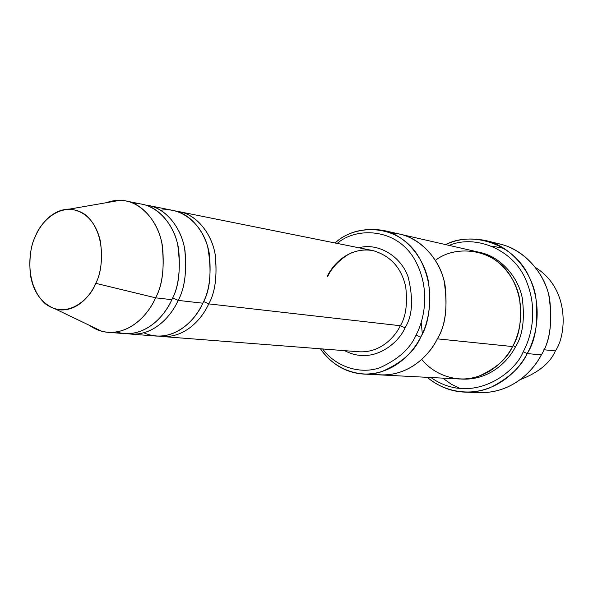 <?xml version="1.0" encoding="UTF-8"?>
<svg xmlns="http://www.w3.org/2000/svg" width="593" height="593" viewBox="0 0 593 593"><rect width="100%" height="100%" fill="white"/><g stroke="black" fill="none" stroke-linecap="round" stroke-linejoin="round"><path stroke-width="0.89" d="M327.032 276.827C332.236 265.234 348.528 246.436 373.041 250.609C390.587 255.82 401.468 267.858 405.694 286.73C407.658 303.757 405.879 316.751 400.349 325.727L405.012 327.766C412.498 316.143 413.551 299.257 408.177 277.101C400.898 255.679 377.422 242.441 358.98 247.785C377.422 242.441 400.898 255.679 408.177 277.101C413.551 299.257 412.498 316.143 405.012 327.766C399.104 342.546 373.116 365.777 344.718 350.671C373.116 365.777 399.104 342.546 405.012 327.766L400.349 325.727L208.736 303.883L203.555 301.474L208.736 303.883C215.333 292.312 217.431 275.626 215.044 253.826C211.427 232.552 195.104 212.902 176.573 211.286L179.59 211.753C197.61 215 212.324 235.043 215.363 255.568C217.275 276.583 215.066 292.69 208.736 303.883C202.584 317.685 186.298 337.854 162.289 336.527L159.25 336.164M421.193 322.422L422.342 333.718L421.193 322.422M464.979 392.136C451.236 391.632 438.657 386.695 427.249 377.326C445.884 393.3 471.991 395.494 490.611 387.474C509.002 378.082 521.203 366.778 527.214 353.561C518.919 369.78 497.697 392.67 464.979 392.136L479.982 392.64C512.263 393.174 533.159 370.766 541.327 354.888C532.855 371.944 508.157 396.954 472.517 391.921M523.189 351.775C515.058 373.42 471.479 406.005 430.903 377.511C471.479 406.005 515.058 373.42 523.189 351.775C531.38 336.891 538.733 308.679 525.354 278.725C511.885 248.2 474.2 234.539 449.22 245.413C474.2 234.539 511.885 248.2 525.354 278.725C538.733 308.679 531.38 336.891 523.189 351.775L527.214 353.561L523.189 351.775M416.012 335.097C410.371 348.395 398.4 359.239 380.106 367.623C361.597 374.442 336.705 367.919 322.614 348.958C336.705 367.919 361.597 374.442 380.106 367.623C398.4 359.239 410.371 348.395 416.012 335.097C424.321 319.923 431.452 287.568 413.677 257.873C395.131 227.734 355.8 227.082 337.254 243.426C355.8 227.082 395.131 227.734 413.677 257.873C431.452 287.568 424.321 319.923 416.012 335.097L420.682 337.143L416.012 335.097M320.45 348.795C334.445 369.995 361.189 378.601 381.477 371.729C401.52 363.086 414.589 351.56 420.682 337.143C413.062 352.731 393.263 375.006 363.22 374.035C345.815 372.76 331.554 364.347 320.45 348.795M555.374 350.93C550.126 363.079 538.392 372.649 520.165 379.646C538.392 372.649 550.126 363.079 555.374 350.93L543.863 349.751L555.374 350.93C566.004 336.35 570.792 289.666 535.694 267.658C570.792 289.666 566.004 336.35 555.374 350.93M155.588 297.819C149.243 312.385 132.506 333.659 108.045 332.325C101.507 331.828 95.31 329.508 89.447 325.364L101.648 331.228C128.651 337.758 149.021 313.63 155.588 297.819L95.74 283.321C90.862 295.351 75.845 313.89 55.786 309.205C41.503 303.69 32.993 291.912 30.258 273.862C29.124 257.673 30.806 245.22 35.321 236.518C28.605 249.104 24.395 284.892 45.335 303.794C67.55 320.383 90.618 298.094 95.74 283.321C103.093 270.438 107.014 232.278 84.806 214.34C61.62 199.241 40.079 222.553 35.321 236.518C39.783 225.8 51.339 209.27 69.67 209.07C85.592 211.049 95.881 221.93 100.536 241.722C102.589 259.823 100.988 273.692 95.74 283.321L155.588 297.819C162.69 285.166 164.772 266.917 161.852 243.071C157.53 219.855 139.118 199.989 119.801 200.36L106.458 202.673C112.692 200.33 119.289 199.789 126.25 201.042C144.603 204.333 159.554 225.325 162.571 246.925C164.431 269.044 162.104 286.011 155.588 297.819L171.807 299.673L155.588 297.819M108.045 332.325L124.574 333.607C148.91 334.934 165.514 314.001 171.807 299.673C165.254 315.595 143.877 340.13 116.406 331.984M178.152 300.392L172.615 297.871L178.152 300.392C184.868 288.435 187.032 271.209 184.645 248.704C180.998 226.763 164.431 206.601 145.663 205.096L148.873 205.586C167.093 208.855 181.955 229.447 184.979 250.594C186.862 272.246 184.586 288.843 178.152 300.392C171.881 314.638 155.329 335.438 131.053 334.111L127.829 333.711C153.461 337.461 171.755 315.246 178.152 300.392L202.769 303.201L178.152 300.392M134.203 203.644C153.587 202.228 172.948 221.315 177.707 244.635C180.984 268.622 179.019 286.96 171.807 299.673C178.263 288.05 180.554 271.342 178.678 249.557C175.654 228.29 160.762 207.58 142.505 204.303L126.25 201.042M160.829 210.315C180.168 206.379 201.865 223.391 207.765 247.103C211.968 271.557 210.3 290.259 202.769 303.201C209.121 291.941 211.338 275.738 209.433 254.597C206.394 233.953 191.65 213.799 173.593 210.552L148.873 205.586M442.712 378.119L451.236 384.175L460.524 388.682M493.183 242.878C519.364 245.361 543.025 269.37 548.784 295.003C552.817 321.243 550.334 341.205 541.327 354.888L527.214 353.561L541.327 354.888C549.711 341.968 552.476 323.215 549.615 298.627C545.278 274.566 525.45 249.964 500.566 244.212L485.993 240.617C511.21 246.451 531.298 271.527 535.687 296.092C538.563 321.198 535.738 340.36 527.214 353.561C536.035 337.699 543.863 306.677 528.155 274.811C512.189 242.3 470.709 231.211 445.654 244.605C457.551 238.86 470.998 237.534 485.993 240.617M461.065 379.038C489.625 380.847 508.468 360.752 515.465 346.846C508.468 360.752 489.625 380.847 461.065 379.038M513.041 345.563L515.465 346.846C522.73 335.601 524.975 319.249 522.218 297.797C518.134 276.82 500.188 255.991 478.662 252.151M435.462 260.379C453.704 245.458 491.99 246.903 509.965 275.056C527.221 302.764 520.484 332.525 512.53 346.549L437.352 338.848C429.851 354.095 410.334 375.895 380.654 374.932C410.334 375.895 429.851 354.095 437.352 338.848L512.53 346.549C519.69 335.408 522.003 319.234 519.468 298.034C515.658 277.294 498.446 256.302 477.157 251.788L400.164 234.228C422.794 239.001 441.081 262.084 445.046 285.048C447.633 308.53 445.069 326.469 437.352 338.848C445.121 326.402 447.663 308.367 444.98 284.744C440.91 261.654 422.327 238.601 399.578 234.094L400.164 234.228C422.794 239.009 441.073 262.091 445.039 285.048C447.633 308.53 445.069 326.461 437.352 338.848C429.54 355.541 405.36 380.55 372.004 373.738M363.22 374.035L380.046 374.895C410.008 376.221 429.821 354.199 437.352 338.848C445.817 325.513 448.041 306.092 444.024 280.585C438.331 255.716 415.485 233.664 391.513 233.019M380.654 374.932L459.516 378.986C487.431 379.905 505.577 360.27 512.53 346.549C507.141 358.802 495.622 368.794 477.951 376.525C460.064 382.826 435.781 376.903 421.734 359.365M208.736 303.883L400.349 325.727C395.012 336.817 380.699 353.013 359.01 351.782C380.699 353.013 395.012 336.817 400.349 325.727C405.879 316.751 407.658 303.757 405.694 286.73C401.468 267.858 390.587 255.82 373.041 250.609C366.578 249.356 360.099 249.875 353.613 252.158C349.032 252.914 333.325 263.381 327.729 276.568M131.053 334.111L156.189 336.061C180.25 337.38 196.594 317.092 202.769 303.201C196.305 319.523 172.222 345.111 143.84 332.814M335.119 242.997C347.313 231.804 363.324 227.586 383.145 230.351C406.049 235.176 424.551 258.718 428.539 282.172C431.133 306.158 428.517 324.482 420.682 337.143C429.673 320.939 437.211 285.337 416.879 253.974C395.531 222.286 353.465 224.888 335.119 242.997M491.99 246.11L504.258 248.46M55.786 309.205L101.648 331.228M162.289 336.527L359.01 351.782M179.59 211.753L373.041 250.609M383.145 230.351L400.164 234.228M69.67 209.07L119.801 200.36"/></g></svg>
